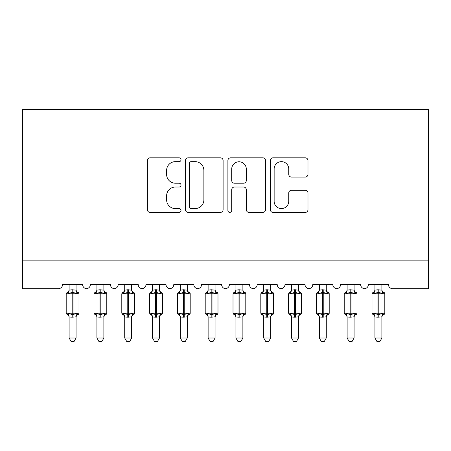 <?xml version="1.0" encoding="UTF-8"?>
<svg xmlns="http://www.w3.org/2000/svg" width="451" height="451" viewBox="0 0 451 451"><rect width="100%" height="100%" fill="white"/><g stroke="black" fill="none" stroke-linecap="round" stroke-linejoin="round"><path stroke-width="0.68" d="M181.02 159.739A1.911 1.911 0 0 0 179.109 157.827L150.115 157.827A2.729 2.729 0 0 0 147.387 160.556L147.387 209.681A2.729 2.729 0 0 0 150.115 212.41L179.109 212.41A1.911 1.911 0 0 0 181.02 210.499A1.911 1.911 0 0 0 179.109 208.587L175.354 208.587A8.732 8.732 0 0 1 166.622 199.855L166.622 195.762A8.732 8.732 0 0 1 175.354 187.03L179.109 187.03A1.911 1.911 0 0 0 181.02 185.119A1.911 1.911 0 0 0 179.109 183.207L175.354 183.207A8.732 8.732 0 0 1 166.622 174.475L166.622 170.382A8.732 8.732 0 0 1 175.354 161.65L179.109 161.65A1.911 1.911 0 0 0 181.02 159.739M305.254 177.068A2.729 2.729 0 0 0 307.982 174.34L307.982 160.556A2.729 2.729 0 0 0 305.254 157.827L273.052 157.827A2.729 2.729 0 0 0 270.324 160.556L270.324 209.681A2.729 2.729 0 0 0 273.052 212.41L305.254 212.41A2.729 2.729 0 0 0 307.982 209.681L307.982 193.034A2.729 2.729 0 0 0 305.254 190.305L291.47 190.305A2.729 2.729 0 0 0 288.741 193.034L288.741 201.287A7.301 7.301 0 0 1 281.441 208.587A7.301 7.301 0 0 1 274.14 201.287L274.14 168.95A7.301 7.301 0 0 1 281.441 161.65A7.301 7.301 0 0 1 288.741 168.95L288.741 174.34A2.729 2.729 0 0 0 291.47 177.068L305.254 177.068M428.45 260.875L428.45 109.362L22.55 109.362L22.55 288.679L58.416 288.679A4.172 4.172 0 0 0 62.582 284.508L82.601 284.508A4.172 4.172 0 0 0 86.491 288.668A4.172 4.172 0 0 0 90.386 284.508L110.405 284.508A4.172 4.172 0 0 0 114.295 288.668A4.172 4.172 0 0 0 118.185 284.508L138.203 284.508A4.172 4.172 0 0 0 142.093 288.668A4.172 4.172 0 0 0 145.989 284.508L166.007 284.508A4.172 4.172 0 0 0 169.897 288.668A4.172 4.172 0 0 0 173.787 284.508L193.806 284.508A4.172 4.172 0 0 0 197.696 288.668A4.172 4.172 0 0 0 201.591 284.508L221.61 284.508A4.172 4.172 0 0 0 225.5 288.668A4.172 4.172 0 0 0 229.39 284.508L249.409 284.508A4.172 4.172 0 0 0 253.304 288.668A4.172 4.172 0 0 0 257.194 284.508L277.213 284.508A4.172 4.172 0 0 0 281.103 288.668A4.172 4.172 0 0 0 284.993 284.508L305.011 284.508A4.172 4.172 0 0 0 308.907 288.668A4.172 4.172 0 0 0 312.797 284.508L332.815 284.508A4.172 4.172 0 0 0 336.705 288.668A4.172 4.172 0 0 0 340.595 284.508L360.614 284.508A4.172 4.172 0 0 0 364.509 288.668A4.172 4.172 0 0 0 368.399 284.508L388.418 284.508A4.172 4.172 0 0 0 392.584 288.679L428.45 288.679L428.45 260.875L22.55 260.875M223.11 160.556A2.729 2.729 0 0 0 220.381 157.827L188.18 157.827A2.729 2.729 0 0 0 185.451 160.556L185.451 209.681A2.729 2.729 0 0 0 188.18 212.41L220.381 212.41A2.729 2.729 0 0 0 223.11 209.681L223.11 160.556M230.619 157.827L262.82 157.827A2.729 2.729 0 0 1 265.549 160.556L265.549 209.681A2.729 2.729 0 0 1 262.82 212.41L249.037 212.41A2.729 2.729 0 0 1 246.308 209.681L246.308 189.758A2.729 2.729 0 0 0 243.579 187.03L234.435 187.03A2.729 2.729 0 0 0 231.707 189.758L231.707 210.499A1.911 1.911 0 0 1 229.796 212.41A1.911 1.911 0 0 1 227.89 210.499L227.89 160.556A2.729 2.729 0 0 1 230.619 157.827M191.185 161.65A1.911 1.911 0 0 0 189.273 163.561L189.273 206.676A1.911 1.911 0 0 0 191.185 208.587L195.142 208.587A8.732 8.732 0 0 0 203.875 199.855L203.875 170.382A8.732 8.732 0 0 0 195.142 161.65L191.185 161.65M246.308 169.086A7.301 7.301 0 0 0 239.007 161.785A7.301 7.301 0 0 0 231.707 169.086L231.707 180.479A2.729 2.729 0 0 0 234.435 183.207L243.579 183.207A2.729 2.729 0 0 0 246.308 180.479L246.308 169.086M69.116 338.024L76.067 338.024L73.981 341.638L71.202 341.638L69.116 338.024L69.116 316.929A3.056 2.915 180 0 0 67.509 314.381L68.107 313.484L72.177 314.465L72.177 313.214L73.011 313.214L73.011 292.502L77.076 293.483L78.074 292.445A1.392 1.392 0 0 1 78.987 293.753L66.196 293.753L66.196 313.214L72.177 313.214L72.177 292.502L68.107 293.483L67.509 292.586A3.056 2.915 0 0 0 69.116 290.021M76.067 338.024L76.072 316.805L72.177 317.211L72.177 314.465L73.011 314.465L73.011 313.214L78.987 313.214A1.392 1.392 0 0 1 78.074 314.516L77.673 314.381L78.074 314.516C76.811 315.057 76.14 316.016 76.067 317.391M72.177 317.211L69.116 316.946M69.116 284.508L69.116 290.162L72.177 289.751L76.072 290.162L76.067 284.508M76.067 290.021L76.067 290.021A3.056 2.915 0 0 0 77.673 292.586M73.011 317.211L73.011 314.465L77.076 313.484L77.673 314.381A3.056 2.915 180 0 0 76.067 316.946M68.107 293.483L68.518 292.293M77.076 293.483L76.072 290.162M76.072 316.805L77.076 313.484M69.116 316.805L68.107 313.484M96.92 338.024L103.871 338.024L101.785 341.638L99.006 341.638L96.92 338.024L96.92 316.929A3.056 2.915 180 0 0 95.313 314.381L95.911 313.484L99.975 314.465L99.975 313.214L100.81 313.214L100.81 292.502L104.88 293.483L105.878 292.445A1.392 1.392 0 0 1 106.786 293.753L94 293.753L94 313.214L99.975 313.214L99.975 292.502L95.911 293.483L95.313 292.586A3.056 2.915 0 0 0 96.92 290.021M103.871 338.024L103.871 316.805L99.975 317.211L99.975 314.465L100.81 314.465L100.81 313.214L106.786 313.214A1.392 1.392 0 0 1 105.878 314.516L105.478 314.381L105.878 314.516C104.609 315.057 103.944 316.016 103.871 317.391M99.975 317.211L96.92 316.946M96.92 284.508L96.914 290.162L99.975 289.751L103.871 290.162L103.871 284.508M103.871 290.021L103.871 290.021A3.056 2.915 0 0 0 105.478 292.586M100.81 317.211L100.81 314.465L104.88 313.484L105.478 314.381A3.056 2.915 180 0 0 103.871 316.946M95.911 293.483L96.317 292.293M104.88 293.483L103.871 290.162M103.871 316.805L104.88 313.484M96.914 316.805L95.911 313.484M124.718 338.024L131.669 338.024L129.584 341.638L126.804 341.638L124.718 338.024L124.718 316.929A3.056 2.915 180 0 0 123.112 314.381L123.709 313.484L127.78 314.465L127.78 313.214L128.614 313.214L128.614 292.502L132.679 293.483L133.676 292.445A1.392 1.392 0 0 1 134.59 293.753L121.798 293.753L121.798 313.214L127.78 313.214L127.78 292.502L123.709 293.483L123.112 292.586A3.056 2.915 0 0 0 124.718 290.021M131.669 338.024L131.675 316.805L127.78 317.211L127.78 314.465L128.614 314.465L128.614 313.214L134.59 313.214A1.392 1.392 0 0 1 133.676 314.516L133.276 314.381L133.676 314.516C132.414 315.057 131.743 316.016 131.669 317.391M127.78 317.211L124.718 316.946M124.718 284.508L124.718 290.162L127.78 289.751L131.675 290.162L131.669 284.508M131.669 290.021L131.669 290.021A3.056 2.915 0 0 0 133.276 292.586M128.614 317.211L128.614 314.465L132.679 313.484L133.276 314.381A3.056 2.915 180 0 0 131.669 316.946M123.709 293.483L124.121 292.293M132.679 293.483L131.675 290.162M131.675 316.805L132.679 313.484M124.718 316.805L123.709 313.484M152.523 338.024L159.474 338.024L157.388 341.638L154.608 341.638L152.523 338.024L152.523 316.929A3.056 2.915 180 0 0 150.916 314.381L151.513 313.484L155.578 314.465L155.578 313.214L156.412 313.214L156.412 292.502L160.483 293.483L161.481 292.445A1.392 1.392 0 0 1 162.388 293.753L149.602 293.753L149.602 313.214L155.578 313.214L155.578 292.502L151.513 293.483L150.916 292.586A3.056 2.915 0 0 0 152.523 290.021M159.474 338.024L159.474 316.805L155.578 317.211L155.578 314.465L156.412 314.465L156.412 313.214L162.388 313.214A1.392 1.392 0 0 1 161.481 314.516L161.08 314.381L161.481 314.516C160.212 315.057 159.547 316.016 159.474 317.391M155.578 317.211L152.523 316.946M152.523 284.508L152.517 290.162L155.578 289.751L159.474 290.162L159.474 284.508M159.474 290.021L159.474 290.021A3.056 2.915 0 0 0 161.08 292.586M156.412 317.211L156.412 314.465L160.483 313.484L161.08 314.381A3.056 2.915 180 0 0 159.474 316.946M151.513 293.483L151.919 292.293M160.483 293.483L159.474 290.162M159.474 316.805L160.483 313.484M152.517 316.805L151.513 313.484M180.321 338.024L187.272 338.024L185.186 341.638L182.407 341.638L180.321 338.024L180.321 316.929A3.056 2.915 180 0 0 178.714 314.381L179.312 313.484L183.382 314.465L183.382 313.214L184.217 313.214L184.217 292.502L188.281 293.483L189.279 292.445A1.392 1.392 0 0 1 190.192 293.753L177.401 293.753L177.401 313.214L183.382 313.214L183.382 292.502L179.312 293.483L178.714 292.586A3.056 2.915 0 0 0 180.321 290.021M187.272 338.024L187.278 316.805L183.382 317.211L183.382 314.465L184.217 314.465L184.217 313.214L190.192 313.214A1.392 1.392 0 0 1 189.279 314.516L188.879 314.381L189.279 314.516C188.016 315.057 187.345 316.016 187.272 317.391M183.382 317.211L180.321 316.946M180.321 284.508L180.321 290.162L183.382 289.751L187.278 290.162L187.272 284.508M187.272 290.021L187.272 290.021A3.056 2.915 0 0 0 188.879 292.586M184.217 317.211L184.217 314.465L188.281 313.484L188.879 314.381A3.056 2.915 180 0 0 187.272 316.946M179.312 293.483L179.724 292.293M188.281 293.483L187.278 290.162M187.278 316.805L188.281 313.484M180.321 316.805L179.312 313.484M208.125 338.024L215.076 338.024L212.99 341.638L210.211 341.638L208.125 338.024L208.125 316.929A3.056 2.915 180 0 0 206.519 314.381L207.116 313.484L211.181 314.465L211.181 313.214L212.015 313.214L212.015 292.502L216.085 293.483L217.083 292.445A1.392 1.392 0 0 1 217.991 293.753L205.205 293.753L205.205 313.214L211.181 313.214L211.181 292.502L207.116 293.483L206.519 292.586A3.056 2.915 0 0 0 208.125 290.021M215.076 338.024L215.076 316.805L211.181 317.211L211.181 314.465L212.015 314.465L212.015 313.214L217.991 313.214A1.392 1.392 0 0 1 217.083 314.516L216.683 314.381L217.083 314.516C215.815 315.057 215.15 316.016 215.076 317.391M211.181 317.211L208.125 316.946M208.125 284.508L208.12 290.162L211.181 289.751L215.076 290.162L215.076 284.508M215.076 290.021L215.076 290.021A3.056 2.915 0 0 0 216.683 292.586M212.015 317.211L212.015 314.465L216.085 313.484L216.683 314.381A3.056 2.915 180 0 0 215.076 316.946M207.116 293.483L207.522 292.293M216.085 293.483L215.076 290.162M215.076 316.805L216.085 313.484M208.12 316.805L207.116 313.484M235.924 338.024L242.875 338.024L240.789 341.638L238.01 341.638L235.924 338.024L235.924 316.929A3.056 2.915 180 0 0 234.317 314.381L234.915 313.484L238.985 314.465L238.985 313.214L239.819 313.214L239.819 292.502L243.884 293.483L244.882 292.445A1.392 1.392 0 0 1 245.795 293.753L233.009 293.753L233.009 313.214L238.985 313.214L238.985 292.502L234.915 293.483L234.317 292.586A3.056 2.915 0 0 0 235.924 290.021M242.875 338.024L242.88 316.805L238.985 317.211L238.985 314.465L239.819 314.465L239.819 313.214L245.795 313.214A1.392 1.392 0 0 1 244.882 314.516L244.481 314.381L244.882 314.516C243.619 315.057 242.948 316.016 242.875 317.391M238.985 317.211L235.924 316.946M235.924 284.508L235.924 290.162L238.985 289.751L242.88 290.162L242.875 284.508M242.875 290.021L242.875 290.021A3.056 2.915 0 0 0 244.481 292.586M239.819 317.211L239.819 314.465L243.884 313.484L244.481 314.381A3.056 2.915 180 0 0 242.875 316.946M234.915 293.483L235.326 292.293M243.884 293.483L242.88 290.162M242.88 316.805L243.884 313.484M235.924 316.805L234.915 313.484M263.728 338.024L270.679 338.024L268.593 341.638L265.814 341.638L263.728 338.024L263.728 316.929A3.056 2.915 180 0 0 262.121 314.381L262.719 313.484L266.783 314.465L266.783 313.214L267.618 313.214L267.618 292.502L271.688 293.483L272.686 292.445A1.392 1.392 0 0 1 273.599 293.753L260.808 293.753L260.808 313.214L266.783 313.214L266.783 292.502L262.719 293.483L262.121 292.586A3.056 2.915 0 0 0 263.728 290.021M270.679 338.024L270.679 316.805L266.783 317.211L266.783 314.465L267.618 314.465L267.618 313.214L273.599 313.214A1.392 1.392 0 0 1 272.686 314.516L272.286 314.381L272.686 314.516C271.417 315.057 270.752 316.016 270.679 317.391M266.783 317.211L263.728 316.946M263.728 284.508L263.722 290.162L266.783 289.751L270.679 290.162L270.679 284.508M270.679 290.021L270.679 290.021A3.056 2.915 0 0 0 272.286 292.586M267.618 317.211L267.618 314.465L271.688 313.484L272.286 314.381A3.056 2.915 180 0 0 270.679 316.946M262.719 293.483L263.125 292.293M271.688 293.483L270.679 290.162M270.679 316.805L271.688 313.484M263.722 316.805L262.719 313.484M291.526 338.024L298.477 338.024L296.392 341.638L293.612 341.638L291.526 338.024L291.526 316.929A3.056 2.915 180 0 0 289.92 314.381L290.517 313.484L294.588 314.465L294.588 313.214L295.422 313.214L295.422 292.502L299.487 293.483L300.484 292.445A1.392 1.392 0 0 1 301.398 293.753L288.612 293.753L288.612 313.214L294.588 313.214L294.588 292.502L290.517 293.483L289.92 292.586A3.056 2.915 0 0 0 291.526 290.021M298.477 338.024L298.483 316.805L294.588 317.211L294.588 314.465L295.422 314.465L295.422 313.214L301.398 313.214A1.392 1.392 0 0 1 300.484 314.516L300.084 314.381L300.484 314.516C299.222 315.057 298.551 316.016 298.477 317.391M294.588 317.211L291.526 316.946M291.526 284.508L291.526 290.162L294.588 289.751L298.483 290.162L298.477 284.508M298.477 290.021L298.477 290.021A3.056 2.915 0 0 0 300.084 292.586M295.422 317.211L295.422 314.465L299.487 313.484L300.084 314.381A3.056 2.915 180 0 0 298.477 316.946M290.517 293.483L290.929 292.293M299.487 293.483L298.483 290.162M298.483 316.805L299.487 313.484M291.526 316.805L290.517 313.484M319.331 338.024L326.282 338.024L324.196 341.638L321.416 341.638L319.331 338.024L319.331 316.929A3.056 2.915 180 0 0 317.724 314.381L318.321 313.484L322.386 314.465L322.386 313.214L323.22 313.214L323.22 292.502L327.291 293.483L328.289 292.445A1.392 1.392 0 0 1 329.202 293.753L316.41 293.753L316.41 313.214L322.386 313.214L322.386 292.502L318.321 293.483L317.724 292.586A3.056 2.915 0 0 0 319.331 290.021M326.282 338.024L326.282 316.805L322.386 317.211L322.386 314.465L323.22 314.465L323.22 313.214L329.202 313.214A1.392 1.392 0 0 1 328.289 314.516L327.888 314.381L328.289 314.516C327.02 315.057 326.355 316.016 326.282 317.391M322.386 317.211L319.331 316.946M319.331 284.508L319.325 290.162L322.386 289.751L326.282 290.162L326.282 284.508M326.282 290.021L326.282 290.021A3.056 2.915 0 0 0 327.888 292.586M323.22 317.211L323.22 314.465L327.291 313.484L327.888 314.381A3.056 2.915 180 0 0 326.282 316.946M318.321 293.483L318.727 292.293M327.291 293.483L326.282 290.162M326.282 316.805L327.291 313.484M319.325 316.805L318.321 313.484M347.129 338.024L354.08 338.024L351.994 341.638L349.215 341.638L347.129 338.024L347.129 316.929A3.056 2.915 180 0 0 345.522 314.381L346.12 313.484L350.19 314.465L350.19 313.214L351.025 313.214L351.025 292.502L355.089 293.483L356.087 292.445A1.392 1.392 0 0 1 357 293.753L344.214 293.753L344.214 313.214L350.19 313.214L350.19 292.502L346.12 293.483L345.522 292.586A3.056 2.915 0 0 0 347.129 290.021M354.08 338.024L354.086 316.805L350.19 317.211L350.19 314.465L351.025 314.465L351.025 313.214L357 313.214A1.392 1.392 0 0 1 356.087 314.516L355.687 314.381L356.087 314.516C354.824 315.057 354.153 316.016 354.08 317.391M350.19 317.211L347.129 316.946M347.129 284.508L347.129 290.162L350.19 289.751L354.086 290.162L354.08 284.508M354.08 290.021L354.08 290.021A3.056 2.915 0 0 0 355.687 292.586M351.025 317.211L351.025 314.465L355.089 313.484L355.687 314.381A3.056 2.915 180 0 0 354.08 316.946M346.12 293.483L346.531 292.293M355.089 293.483L354.086 290.162M354.086 316.805L355.089 313.484M347.129 316.805L346.12 313.484M374.933 338.024L381.884 338.024L379.798 341.638L377.019 341.638L374.933 338.024L374.933 316.929A3.056 2.915 180 0 0 373.327 314.381L373.924 313.484L377.989 314.465L377.989 313.214L378.823 313.214L378.823 292.502L382.893 293.483L383.891 292.445A1.392 1.392 0 0 1 384.804 293.753L372.013 293.753L372.013 313.214L377.989 313.214L377.989 292.502L373.924 293.483L373.327 292.586A3.056 2.915 0 0 0 374.933 290.021M381.884 338.024L381.884 316.805L377.989 317.211L377.989 314.465L378.823 314.465L378.823 313.214L384.804 313.214A1.392 1.392 0 0 1 383.891 314.516L383.491 314.381L383.891 314.516C382.628 315.057 381.958 316.016 381.884 317.391M377.989 317.211L374.933 316.946M374.933 284.508L374.928 290.162L377.989 289.751L381.884 290.162L381.884 284.508M381.884 290.021L381.884 290.021A3.056 2.915 0 0 0 383.491 292.586M374.33 292.293L374.933 290.038M378.823 317.211L378.823 314.465L382.893 313.484L383.491 314.381A3.056 2.915 180 0 0 381.884 316.946M382.893 293.483L381.884 290.162M374.928 290.162L373.924 293.483M381.884 316.805L382.893 313.484M374.928 316.805L373.924 313.484M73.011 289.751L73.011 292.502L72.177 292.502L72.177 289.751M100.81 289.751L100.81 292.502L99.975 292.502L99.975 289.751M128.614 289.751L128.614 292.502L127.78 292.502L127.78 289.751M156.412 289.751L156.412 292.502L155.578 292.502L155.578 289.751M184.217 289.751L184.217 292.502L183.382 292.502L183.382 289.751M212.015 289.751L212.015 292.502L211.181 292.502L211.181 289.751M239.819 289.751L239.819 292.502L238.985 292.502L238.985 289.751M267.618 289.751L267.618 292.502L266.783 292.502L266.783 289.751M295.422 289.751L295.422 292.502L294.588 292.502L294.588 289.751M323.22 289.751L323.22 292.502L322.386 292.502L322.386 289.751M351.025 289.751L351.025 292.502L350.19 292.502L350.19 289.751M378.823 289.751L378.823 292.502L377.989 292.502L377.989 289.751M78.987 313.214L78.987 293.753M69.116 317.391C69.042 316.016 68.372 315.057 67.109 314.516L66.196 313.214M69.116 289.576C69.042 290.946 68.372 291.904 67.109 292.445L66.196 293.753M78.074 292.445C76.811 291.904 76.14 290.946 76.067 289.576M106.786 313.214L106.786 293.753M96.92 317.391C96.847 316.016 96.176 315.057 94.913 314.516L94 313.214M96.92 289.576C96.847 290.946 96.176 291.904 94.913 292.445L94 293.753M105.878 292.445C104.609 291.904 103.944 290.946 103.871 289.576M134.59 313.214L134.59 293.753M124.718 317.391C124.645 316.016 123.98 315.057 122.711 314.516L121.798 313.214M124.718 289.576C124.645 290.946 123.98 291.904 122.711 292.445L121.798 293.753M133.676 292.445C132.414 291.904 131.743 290.946 131.669 289.576M162.388 313.214L162.388 293.753M152.523 317.391C152.449 316.016 151.778 315.057 150.516 314.516L149.602 313.214M152.523 289.576C152.449 290.946 151.778 291.904 150.516 292.445L149.602 293.753M161.481 292.445C160.212 291.904 159.547 290.946 159.474 289.576M190.192 313.214L190.192 293.753M180.321 317.391C180.248 316.016 179.583 315.057 178.314 314.516L177.401 313.214M180.321 289.576C180.248 290.946 179.583 291.904 178.314 292.445L177.401 293.753M189.279 292.445C188.016 291.904 187.345 290.946 187.272 289.576M217.991 313.214L217.991 293.753M208.125 317.391C208.052 316.016 207.381 315.057 206.118 314.516L205.205 313.214M208.125 289.576C208.052 290.946 207.381 291.904 206.118 292.445L205.205 293.753M217.083 292.445C215.815 291.904 215.15 290.946 215.076 289.576M245.795 313.214L245.795 293.753M235.924 317.391C235.85 316.016 235.185 315.057 233.917 314.516L233.009 313.214M235.924 289.576C235.85 290.946 235.185 291.904 233.917 292.445L233.009 293.753M244.882 292.445C243.619 291.904 242.948 290.946 242.875 289.576M273.599 313.214L273.599 293.753M263.728 317.391C263.655 316.016 262.984 315.057 261.721 314.516L260.808 313.214M263.728 289.576C263.655 290.946 262.984 291.904 261.721 292.445L260.808 293.753M272.686 292.445C271.417 291.904 270.752 290.946 270.679 289.576M301.398 313.214L301.398 293.753M291.526 317.391C291.453 316.016 290.788 315.057 289.519 314.516L288.612 313.214M291.526 289.576C291.453 290.946 290.788 291.904 289.519 292.445L288.612 293.753M300.484 292.445C299.222 291.904 298.551 290.946 298.477 289.576M329.202 313.214L329.202 293.753M319.331 317.391C319.257 316.016 318.586 315.057 317.324 314.516L316.41 313.214M319.331 289.576C319.257 290.946 318.586 291.904 317.324 292.445L316.41 293.753M328.289 292.445C327.02 291.904 326.355 290.946 326.282 289.576M357 313.214L357 293.753M347.129 317.391C347.056 316.016 346.391 315.057 345.122 314.516L344.214 313.214M347.129 289.576C347.056 290.946 346.391 291.904 345.122 292.445L344.214 293.753M356.087 292.445C354.824 291.904 354.153 290.946 354.08 289.576M384.804 313.214L384.804 293.753M374.933 317.391C374.86 316.016 374.189 315.057 372.926 314.516L372.013 313.214M374.933 289.576C374.86 290.946 374.189 291.904 372.926 292.445L372.013 293.753M383.891 292.445C382.628 291.904 381.958 290.946 381.884 289.576"/></g></svg>
